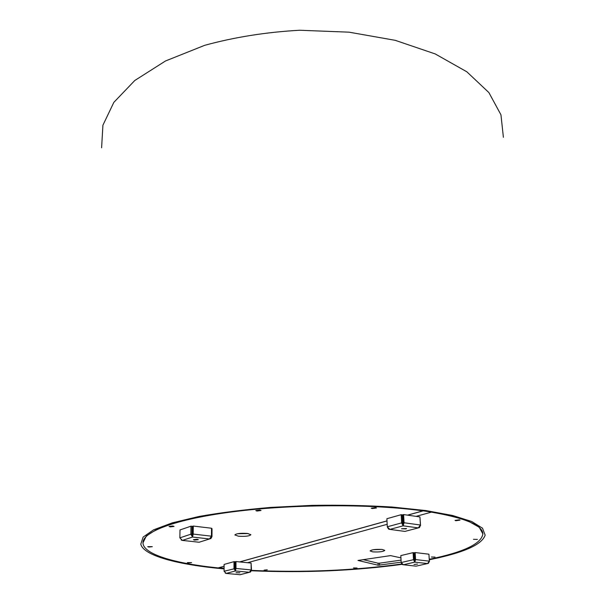 <?xml version="1.0" encoding="UTF-8"?>
<svg xmlns="http://www.w3.org/2000/svg" width="605" height="605" viewBox="0 0 605 605"><rect width="100%" height="100%" fill="white"/><g stroke="black" fill="none" stroke-linecap="round" stroke-linejoin="round"><path stroke-width="0.91" d="M482.903 533.935L479.22 527.235L467.809 520.845L448.6 515.12C432.076 511.739 412.3 509.077 389.265 507.134C364.792 505.689 339.072 505.183 312.104 505.614C285.152 506.604 259.492 508.457 235.126 511.18C212.226 514.333 192.609 518.024 176.282 522.266L157.391 528.989L146.319 535.97L142.984 542.859M219.305 567.77L224.1 568.239M429.331 559.761L438.315 557.833L437.286 557.538M437.634 557.455L438.67 557.75C466.841 551.321 482.336 543.789 485.149 535.145L482.503 528.188L471.719 521.51L452.646 515.498L425.723 510.544L392.048 507.02C366.774 505.477 340.146 504.925 312.15 505.364L270.942 507.398C244.329 509.66 220.333 512.692 198.969 516.481L172.319 522.841L153.564 529.844L143.113 537.081L140.799 544.167C143.536 555.791 178.339 564.836 224.092 568.897M251.415 570.757C303.4 573.011 353.63 570.878 402.098 564.352M101.61 147.809L102.911 125.235L113.831 102.381L134.786 80.495L165.475 60.992L204.717 45.315C234.521 37.147 266.155 32.125 299.634 30.25L349.032 32.171L395.201 40.323L435.192 53.921L466.833 71.791L488.87 92.55L500.948 114.799L503.39 137.275M353.464 567.936L357.033 568.034L353.464 567.936M267.274 569.797L264.105 570.129L267.274 569.797M459.24 519.816L459.997 520.134L455.792 520.716L455.028 520.398L459.24 519.816M473.473 539.32L477.39 539.41L473.473 539.32M431.365 557.016L435.025 557.099L431.365 557.016M401.168 562.189L378.155 565.229L357.978 560.449L390.543 555.609L400.933 557.863M381.687 549.423L373.126 549.733M382.231 549.476L384.825 550.391C383.169 551.715 379.138 552.199 372.733 551.858L370.094 550.936C371.75 549.612 375.796 549.128 382.231 549.476M378.155 565.229L378.057 563.187L363.008 559.617M378.057 563.187L379.464 563.187L379.562 565.236M401.055 560.124L379.464 563.187M427.236 511.172L431.418 512.14C465.086 517.978 482.245 525.163 482.888 533.686C481.686 543.691 463.823 552.214 429.3 559.27M401.78 563.996C353.305 570.583 303.06 572.708 251.037 570.379M256.951 511.036L255.809 510.59L259.908 510.053L261.05 510.507L256.951 511.036M372.219 508.578L371.281 508.185L375.576 507.587L376.507 507.981L372.219 508.578M188.382 562.945L187.353 562.635L191.596 562.605L188.382 562.945M148.891 547.049L147.711 546.67L152.316 546.67L148.891 547.049M170.277 526.879L169.037 526.441L172.796 525.995L174.036 526.441L170.277 526.879M248.254 533.572L237.493 533.723M238.453 536.204L234.838 534.933C236.381 533.504 240.556 533.013 247.354 533.444L250.909 534.714C249.366 536.136 245.214 536.635 238.453 536.204M224.1 566.295L218.14 567.913C174.444 563.452 142.659 554.142 142.984 542.587C142.992 531.387 177.56 518.515 237.092 511.27C296.48 504.026 373.398 503.98 422.88 510.87L423.432 510.628M414.002 564.488L417.571 564.072L414.002 564.488M414.712 561.054L414.78 562.136L413.51 559.678L414.312 559.769L414.712 561.054L414.44 552.728L415.159 552.554L428.915 554.195L429.353 561.153L427.531 563.573L428.378 563.384L429.308 561.485M401.41 563.232L402.605 564.677L416.066 566.151L427.531 563.573L416.066 566.151L403.361 564.752L401.183 562.544L400.805 555.602L413.094 552.66L413.51 559.678L401.183 562.544M428.937 554.543L429.444 561.5M427.531 563.573L414.78 562.136L415.575 559.572L414.856 559.746M429.353 561.153L415.575 559.572L415.159 552.554M414.312 559.769L413.903 552.751L413.094 552.66M414.712 557.303L414.168 557.243M236.048 572.693L239.89 572.822L236.048 572.693M249.464 572.292L239.89 574.712M225.234 573.109L226.209 573.427L224.092 571.256L224.107 564.435L233.991 561.659L233.999 568.556L235.39 570.954L235.98 568.458L235.398 568.617L235.39 561.72L235.973 561.553L251.098 563.081L251.143 569.925L249.419 572.285L250.462 572.027L251.521 570.25L251.083 570.205M235.398 565.622L234.884 565.569M251.098 563.376L251.521 570.25M224.092 571.256L234.884 568.639L235.39 570.954L226.209 573.427L240.155 574.72L249.419 572.285L235.39 570.954M235.39 569.887L235.398 568.617M251.143 569.925L235.98 568.458L235.973 561.553M234.884 568.639L234.876 561.742L233.991 561.659M197.162 539.267L198.342 539.668L194.591 540.091L193.411 539.69L197.162 539.267M181.22 540.038L182.347 540.401L179.859 537.853L190.87 534.2L192.556 537.051L193.192 534.079L192.549 534.291L192.647 526.274L193.297 526.055L211.508 528.233L211.448 536.174L209.451 538.964L210.903 538.541L211.977 536.612L211.364 536.544M179.859 537.853L179.995 529.942L190.983 526.184L190.87 534.2L191.944 534.321L192.556 537.051L182.347 540.401L199.121 542.246L182.339 540.401M191.944 534.321L192.042 526.312L190.983 526.184M192.579 531.508L191.982 531.432M209.564 538.964L199.121 542.246L209.451 538.964L192.556 537.051M211.5 528.626L212.03 528.694L211.977 536.612M192.571 535.818L192.549 534.291M211.448 536.174L193.192 534.079L193.297 526.055M405.932 528.899L401.531 528.755L406.568 528.536L405.932 528.899M418.327 527.893L404.934 531.402L418.282 527.893L403.142 525.821L401.629 522.886L402.59 523.023L403.142 525.821L404.064 522.758L403.225 522.985L402.764 514.81L403.603 514.575L404.064 522.758L420.43 525.027L418.282 527.893L419.431 527.605L420.354 525.48M403.074 524.565L403.225 522.985M403.603 514.575L419.93 516.927L420.43 525.027M387.571 527.628L388.849 529.269L389.854 529.398L387.298 526.796L386.882 518.719L401.175 514.704L401.629 522.886L387.298 526.796M402.59 523.023L402.128 514.847L401.175 514.704M404.934 531.402L389.832 529.405L404.934 531.402M403.119 521.109L402.476 521.018M419.961 517.411L420.543 525.503M431.418 512.14L416.043 516.367M403.051 519.945L402.423 520.111M387.17 524.308L247.498 562.718M218.14 567.913L224.1 566.25M234.876 563.247L235.398 563.104M239.625 561.924L386.996 520.867M402.234 516.625L402.854 516.451M407.551 515.142L422.88 510.87M414.78 562.136L403.361 564.752M403.142 525.821L389.854 529.398M234.876 563.3L235.398 563.149M239.754 561.939L386.996 520.928M402.234 516.685L402.862 516.511M407.694 515.165L422.933 510.923"/></g></svg>
